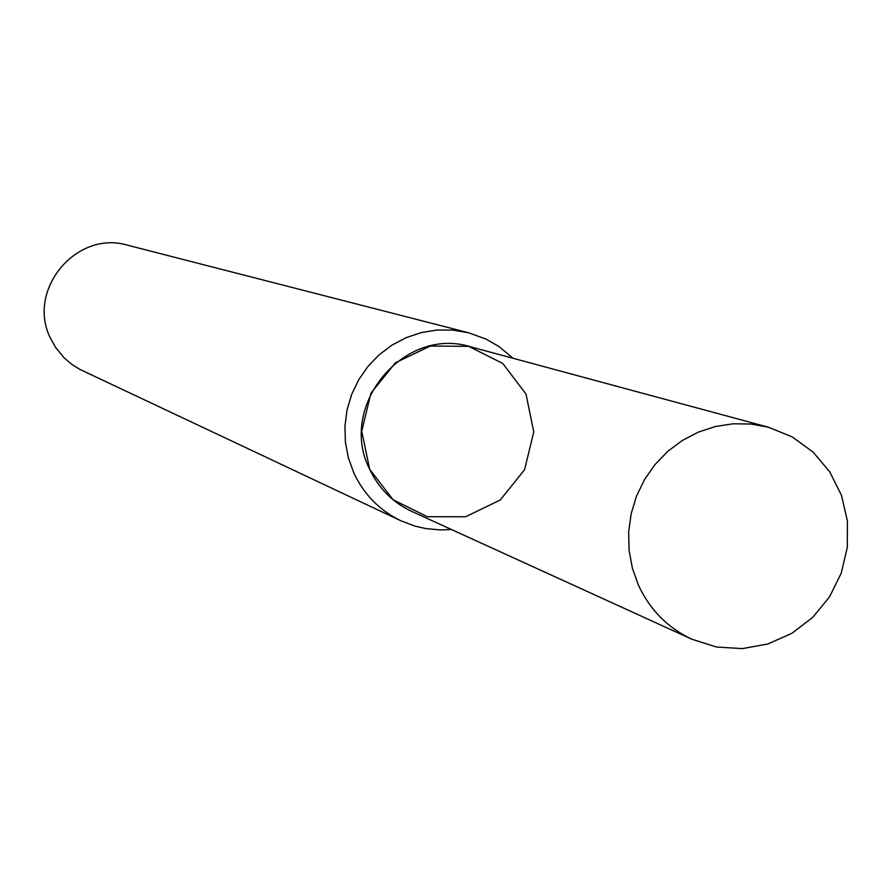 <?xml version="1.0" encoding="UTF-8"?>
<svg xmlns="http://www.w3.org/2000/svg" width="892" height="892" viewBox="0 0 892 892"><rect width="100%" height="100%" fill="white"/><g stroke="black" fill="none" stroke-linecap="round" stroke-linejoin="round"><path stroke-width="1.34" d="M768.324 427.19L470.887 346.899C404.031 325.502 337.254 405.994 369.667 469.259L393.116 499.788L427.368 516.713L465.602 516.769L500.278 499.988L524.585 469.716L533.762 431.918L525.99 394.019L502.776 363.468L468.657 346.33L430.334 346.051L395.446 362.754L370.938 393.16L361.739 431.193L369.667 469.259C378.721 488.403 392.703 502.43 411.636 511.35L691.913 639.241L716.51 647.012L742.289 648.618L767.822 643.991L791.706 633.409L812.623 617.465L829.437 597.027L841.212 573.244L847.311 547.409L847.4 520.961L841.468 495.328L829.816 471.946L813.103 452.099L792.219 436.89L768.324 427.19L750.863 424.012L733.057 423.789L715.373 426.521L698.291 432.141L682.257 440.525L667.695 451.43L654.996 464.576L644.503 479.628L636.487 496.175L631.157 513.77L628.67 531.966L629.083 550.275L632.383 568.193L638.482 585.264C649.978 609.883 667.785 627.879 691.913 639.241M513.067 358.283L498.829 346.442L485.984 339.072L468.601 332.772L452.98 330.107L437.091 330.04L421.37 332.571L406.195 337.633L391.989 345.115L379.122 354.804L367.928 366.456L358.695 379.769L351.671 394.398L347.044 409.941L344.936 426.019L345.394 442.187L348.415 458.031L353.912 473.128C364.07 494.625 379.724 510.503 400.854 520.761L414.691 526.024L425.517 528.543L440.258 529.937L451.374 529.48M468.601 332.772L127.768 245.267C76.166 229.523 25.757 290.602 50.766 338.759L55.583 347.378L63.867 357.569L71.304 364.014L79.611 369.277L400.854 520.761"/></g></svg>
